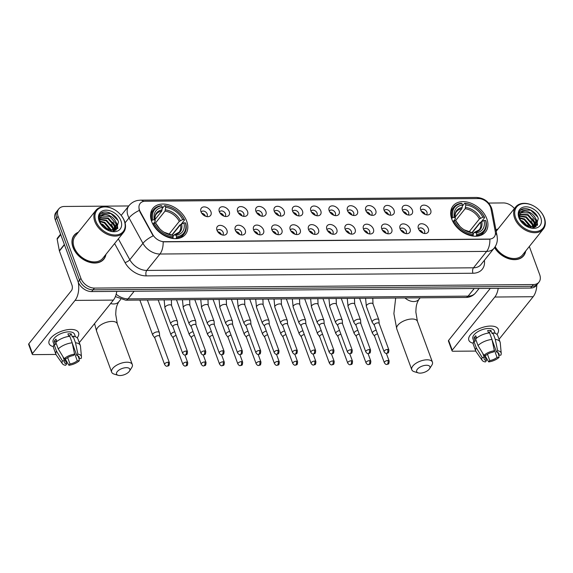<?xml version="1.0" encoding="UTF-8"?>
<svg xmlns="http://www.w3.org/2000/svg" width="573" height="573" viewBox="0 0 573 573"><rect width="100%" height="100%" fill="white"/><g stroke="black" fill="none" stroke-linecap="round" stroke-linejoin="round"><path stroke-width="0.86" d="M451.782 219.079A20.829 14.597 38.7 0 0 467.776 234.722A20.829 14.597 38.7 0 0 485.546 231.965A20.829 14.597 38.7 0 0 486.814 218.793A20.829 14.597 38.7 0 0 470.82 203.15A20.829 14.597 38.7 0 0 453.05 205.908A20.829 14.597 38.7 0 0 451.782 219.079M151.659 221.493A20.829 14.597 38.7 0 0 167.653 237.136A20.829 14.597 38.7 0 0 185.423 234.378A20.829 14.597 38.7 0 0 186.691 221.207A20.829 14.597 38.7 0 0 170.697 205.564A20.829 14.597 38.7 0 0 152.927 208.321A20.829 14.597 38.7 0 0 151.659 221.493M226.908 230.217A5.895 4.133 -141.3 0 1 224.136 235.138A5.895 4.133 -141.3 0 1 216.988 230.296A5.895 4.133 -141.3 0 1 216.709 229.179A5.895 4.133 -141.3 0 1 220.727 225.39A5.895 4.133 -141.3 0 1 226.908 230.217M222.546 235.03A3.538 2.478 38.7 0 0 222.954 234.658A3.538 2.478 38.7 0 0 223.169 232.423A3.538 2.478 38.7 0 0 220.455 229.766A3.538 2.478 38.7 0 0 217.432 230.231A3.538 2.478 38.7 0 0 217.16 230.711M245.215 230.067A5.895 4.133 -141.3 0 1 242.451 234.987A5.895 4.133 -141.3 0 1 235.302 230.153A5.895 4.133 -141.3 0 1 235.023 229.035A5.895 4.133 -141.3 0 1 239.034 225.239A5.895 4.133 -141.3 0 1 245.215 230.067M240.853 234.88A3.538 2.478 38.7 0 0 241.262 234.507A3.538 2.478 38.7 0 0 241.484 232.273A3.538 2.478 38.7 0 0 238.762 229.615A3.538 2.478 38.7 0 0 235.747 230.088A3.538 2.478 38.7 0 0 235.474 230.568M263.53 229.923A5.895 4.133 -141.3 0 1 260.758 234.844A5.895 4.133 -141.3 0 1 253.61 230.002A5.895 4.133 -141.3 0 1 253.33 228.885A5.895 4.133 -141.3 0 1 257.349 225.096A5.895 4.133 -141.3 0 1 263.53 229.923M259.168 234.737A3.538 2.478 38.7 0 0 259.576 234.364A3.538 2.478 38.7 0 0 259.791 232.122A3.538 2.478 38.7 0 0 257.076 229.472A3.538 2.478 38.7 0 0 254.061 229.938A3.538 2.478 38.7 0 0 253.782 230.418M281.837 229.773A5.895 4.133 -141.3 0 1 279.072 234.694A5.895 4.133 -141.3 0 1 271.924 229.852A5.895 4.133 -141.3 0 1 271.645 228.742A5.895 4.133 -141.3 0 1 275.663 224.945A5.895 4.133 -141.3 0 1 281.837 229.773M277.475 234.586A3.538 2.478 38.7 0 0 277.891 234.214A3.538 2.478 38.7 0 0 278.106 231.979A3.538 2.478 38.7 0 0 275.384 229.322A3.538 2.478 38.7 0 0 272.368 229.787A3.538 2.478 38.7 0 0 272.096 230.274M300.152 229.63A5.895 4.133 -141.3 0 1 297.387 234.543A5.895 4.133 -141.3 0 1 290.232 229.709A5.895 4.133 -141.3 0 1 289.952 228.591A5.895 4.133 -141.3 0 1 293.97 224.802A5.895 4.133 -141.3 0 1 300.152 229.63M295.79 234.436A3.538 2.478 38.7 0 0 296.198 234.063A3.538 2.478 38.7 0 0 296.413 231.829A3.538 2.478 38.7 0 0 293.698 229.171A3.538 2.478 38.7 0 0 290.683 229.644A3.538 2.478 38.7 0 0 290.404 230.124M318.459 229.479A5.895 4.133 -141.3 0 1 315.694 234.4A5.895 4.133 -141.3 0 1 308.546 229.558A5.895 4.133 -141.3 0 1 308.267 228.441A5.895 4.133 -141.3 0 1 312.285 224.652A5.895 4.133 -141.3 0 1 318.459 229.479M314.097 234.293A3.538 2.478 38.7 0 0 314.513 233.92A3.538 2.478 38.7 0 0 314.727 231.685A3.538 2.478 38.7 0 0 312.013 229.028A3.538 2.478 38.7 0 0 308.99 229.494A3.538 2.478 38.7 0 0 308.718 229.981M336.774 229.336A5.895 4.133 -141.3 0 1 334.009 234.25A5.895 4.133 -141.3 0 1 326.861 229.415A5.895 4.133 -141.3 0 1 326.581 228.298A5.895 4.133 -141.3 0 1 330.592 224.501A5.895 4.133 -141.3 0 1 336.774 229.336M332.412 234.142A3.538 2.478 38.7 0 0 332.82 233.77A3.538 2.478 38.7 0 0 333.035 231.535A3.538 2.478 38.7 0 0 330.32 228.878A3.538 2.478 38.7 0 0 327.305 229.35A3.538 2.478 38.7 0 0 327.033 229.83M355.088 229.186A5.895 4.133 -141.3 0 1 352.316 234.106A5.895 4.133 -141.3 0 1 345.168 229.264A5.895 4.133 -141.3 0 1 344.889 228.147A5.895 4.133 -141.3 0 1 348.907 224.358A5.895 4.133 -141.3 0 1 355.088 229.186M350.726 233.999A3.538 2.478 38.7 0 0 351.134 233.626A3.538 2.478 38.7 0 0 351.349 231.392A3.538 2.478 38.7 0 0 348.635 228.734A3.538 2.478 38.7 0 0 345.612 229.2A3.538 2.478 38.7 0 0 345.34 229.68M373.395 229.042A5.895 4.133 -141.3 0 1 370.631 233.956A5.895 4.133 -141.3 0 1 363.483 229.121A5.895 4.133 -141.3 0 1 363.203 228.004A5.895 4.133 -141.3 0 1 367.221 224.208A5.895 4.133 -141.3 0 1 373.395 229.042M369.033 233.848A3.538 2.478 38.7 0 0 369.449 233.476A3.538 2.478 38.7 0 0 369.664 231.241A3.538 2.478 38.7 0 0 366.942 228.584A3.538 2.478 38.7 0 0 363.927 229.057A3.538 2.478 38.7 0 0 363.654 229.537M391.71 228.892A5.895 4.133 -141.3 0 1 388.938 233.813A5.895 4.133 -141.3 0 1 381.79 228.971A5.895 4.133 -141.3 0 1 381.511 227.853A5.895 4.133 -141.3 0 1 385.529 224.064A5.895 4.133 -141.3 0 1 391.71 228.892M387.348 233.705A3.538 2.478 38.7 0 0 387.756 233.333A3.538 2.478 38.7 0 0 387.971 231.098A3.538 2.478 38.7 0 0 385.257 228.441A3.538 2.478 38.7 0 0 382.241 228.906A3.538 2.478 38.7 0 0 381.962 229.386M410.017 228.742A5.895 4.133 -141.3 0 1 407.253 233.662A5.895 4.133 -141.3 0 1 400.104 228.828A5.895 4.133 -141.3 0 1 399.825 227.71A5.895 4.133 -141.3 0 1 403.843 223.914A5.895 4.133 -141.3 0 1 410.017 228.742M405.655 233.555A3.538 2.478 38.7 0 0 406.071 233.182A3.538 2.478 38.7 0 0 406.286 230.948A3.538 2.478 38.7 0 0 403.564 228.29A3.538 2.478 38.7 0 0 400.548 228.756A3.538 2.478 38.7 0 0 400.276 229.243M428.332 228.598A5.895 4.133 -141.3 0 1 425.567 233.512A5.895 4.133 -141.3 0 1 418.419 228.677A5.895 4.133 -141.3 0 1 418.132 227.56A5.895 4.133 -141.3 0 1 422.151 223.771A5.895 4.133 -141.3 0 1 428.332 228.598M423.97 233.412A3.538 2.478 38.7 0 0 424.378 233.039A3.538 2.478 38.7 0 0 424.593 230.797A3.538 2.478 38.7 0 0 421.878 228.14A3.538 2.478 38.7 0 0 418.863 228.613A3.538 2.478 38.7 0 0 418.584 229.093M210.928 211.745A5.895 4.133 -141.3 0 1 208.157 216.666A5.895 4.133 -141.3 0 1 201.008 211.831A5.895 4.133 -141.3 0 1 200.729 210.714A5.895 4.133 -141.3 0 1 204.747 206.917A5.895 4.133 -141.3 0 1 210.928 211.745M206.566 216.558A3.538 2.478 38.7 0 0 206.975 216.186A3.538 2.478 38.7 0 0 207.19 213.951A3.538 2.478 38.7 0 0 204.475 211.294A3.538 2.478 38.7 0 0 201.46 211.759A3.538 2.478 38.7 0 0 201.18 212.246M229.236 211.602A5.895 4.133 -141.3 0 1 226.471 216.515A5.895 4.133 -141.3 0 1 219.323 211.681A5.895 4.133 -141.3 0 1 219.044 210.563A5.895 4.133 -141.3 0 1 223.062 206.774A5.895 4.133 -141.3 0 1 229.236 211.602M224.874 216.415A3.538 2.478 38.7 0 0 225.289 216.042A3.538 2.478 38.7 0 0 225.504 213.801A3.538 2.478 38.7 0 0 222.782 211.143A3.538 2.478 38.7 0 0 219.767 211.616A3.538 2.478 38.7 0 0 219.495 212.096M247.55 211.451A5.895 4.133 -141.3 0 1 244.786 216.372A5.895 4.133 -141.3 0 1 237.63 211.53A5.895 4.133 -141.3 0 1 237.351 210.413A5.895 4.133 -141.3 0 1 241.369 206.624A5.895 4.133 -141.3 0 1 247.55 211.451M243.188 216.265A3.538 2.478 38.7 0 0 243.597 215.892A3.538 2.478 38.7 0 0 243.811 213.657A3.538 2.478 38.7 0 0 241.097 211A3.538 2.478 38.7 0 0 238.082 211.466A3.538 2.478 38.7 0 0 237.802 211.953M265.858 211.308A5.895 4.133 -141.3 0 1 263.093 216.222A5.895 4.133 -141.3 0 1 255.945 211.387A5.895 4.133 -141.3 0 1 255.665 210.27A5.895 4.133 -141.3 0 1 259.684 206.473A5.895 4.133 -141.3 0 1 265.858 211.308M261.496 216.114A3.538 2.478 38.7 0 0 261.911 215.742A3.538 2.478 38.7 0 0 262.126 213.507A3.538 2.478 38.7 0 0 259.411 210.85A3.538 2.478 38.7 0 0 256.389 211.322A3.538 2.478 38.7 0 0 256.117 211.802M284.172 211.158A5.895 4.133 -141.3 0 1 281.407 216.078A5.895 4.133 -141.3 0 1 274.259 211.236A5.895 4.133 -141.3 0 1 273.98 210.119A5.895 4.133 -141.3 0 1 277.991 206.33A5.895 4.133 -141.3 0 1 284.172 211.158M279.81 215.971A3.538 2.478 38.7 0 0 280.218 215.598A3.538 2.478 38.7 0 0 280.433 213.364A3.538 2.478 38.7 0 0 277.719 210.706A3.538 2.478 38.7 0 0 274.703 211.172A3.538 2.478 38.7 0 0 274.431 211.652M302.487 211.014A5.895 4.133 -141.3 0 1 299.715 215.928A5.895 4.133 -141.3 0 1 292.567 211.093A5.895 4.133 -141.3 0 1 292.287 209.976A5.895 4.133 -141.3 0 1 296.305 206.18A5.895 4.133 -141.3 0 1 302.487 211.014M298.125 215.82A3.538 2.478 38.7 0 0 298.533 215.448A3.538 2.478 38.7 0 0 298.748 213.213A3.538 2.478 38.7 0 0 296.033 210.556A3.538 2.478 38.7 0 0 293.011 211.029A3.538 2.478 38.7 0 0 292.739 211.509M320.794 210.864A5.895 4.133 -141.3 0 1 318.029 215.785A5.895 4.133 -141.3 0 1 310.881 210.943A5.895 4.133 -141.3 0 1 310.602 209.825A5.895 4.133 -141.3 0 1 314.62 206.036A5.895 4.133 -141.3 0 1 320.794 210.864M316.432 215.677A3.538 2.478 38.7 0 0 316.848 215.305A3.538 2.478 38.7 0 0 317.062 213.07A3.538 2.478 38.7 0 0 314.341 210.413A3.538 2.478 38.7 0 0 311.325 210.878A3.538 2.478 38.7 0 0 311.053 211.358M339.109 210.714A5.895 4.133 -141.3 0 1 336.344 215.634A5.895 4.133 -141.3 0 1 329.189 210.8A5.895 4.133 -141.3 0 1 328.909 209.682A5.895 4.133 -141.3 0 1 332.927 205.886A5.895 4.133 -141.3 0 1 339.109 210.714M334.747 215.527A3.538 2.478 38.7 0 0 335.155 215.154A3.538 2.478 38.7 0 0 335.37 212.92A3.538 2.478 38.7 0 0 332.655 210.262A3.538 2.478 38.7 0 0 329.64 210.735A3.538 2.478 38.7 0 0 329.36 211.215M357.416 210.57A5.895 4.133 -141.3 0 1 354.651 215.491A5.895 4.133 -141.3 0 1 347.503 210.649A5.895 4.133 -141.3 0 1 347.224 209.532A5.895 4.133 -141.3 0 1 351.242 205.743A5.895 4.133 -141.3 0 1 357.416 210.57M353.054 215.384A3.538 2.478 38.7 0 0 353.469 215.011A3.538 2.478 38.7 0 0 353.684 212.769A3.538 2.478 38.7 0 0 350.963 210.119A3.538 2.478 38.7 0 0 347.947 210.585A3.538 2.478 38.7 0 0 347.675 211.065M375.73 210.42A5.895 4.133 -141.3 0 1 372.966 215.341A5.895 4.133 -141.3 0 1 365.818 210.499A5.895 4.133 -141.3 0 1 365.531 209.389A5.895 4.133 -141.3 0 1 369.549 205.592A5.895 4.133 -141.3 0 1 375.73 210.42M371.368 215.233A3.538 2.478 38.7 0 0 371.777 214.861A3.538 2.478 38.7 0 0 371.992 212.626A3.538 2.478 38.7 0 0 369.277 209.969A3.538 2.478 38.7 0 0 366.262 210.434A3.538 2.478 38.7 0 0 365.982 210.921M394.045 210.277A5.895 4.133 -141.3 0 1 391.273 215.19A5.895 4.133 -141.3 0 1 384.125 210.355A5.895 4.133 -141.3 0 1 383.846 209.238A5.895 4.133 -141.3 0 1 387.864 205.449A5.895 4.133 -141.3 0 1 394.045 210.277M389.683 215.083A3.538 2.478 38.7 0 0 390.091 214.71A3.538 2.478 38.7 0 0 390.306 212.476A3.538 2.478 38.7 0 0 387.592 209.818A3.538 2.478 38.7 0 0 384.569 210.291A3.538 2.478 38.7 0 0 384.297 210.771M412.352 210.126A5.895 4.133 -141.3 0 1 409.588 215.047A5.895 4.133 -141.3 0 1 402.439 210.205A5.895 4.133 -141.3 0 1 402.16 209.088A5.895 4.133 -141.3 0 1 406.171 205.299A5.895 4.133 -141.3 0 1 412.352 210.126M407.99 214.939A3.538 2.478 38.7 0 0 408.399 214.567A3.538 2.478 38.7 0 0 408.621 212.332A3.538 2.478 38.7 0 0 405.899 209.675A3.538 2.478 38.7 0 0 402.883 210.141A3.538 2.478 38.7 0 0 402.611 210.628M430.667 209.983A5.895 4.133 -141.3 0 1 427.895 214.896A5.895 4.133 -141.3 0 1 420.747 210.062A5.895 4.133 -141.3 0 1 420.467 208.944A5.895 4.133 -141.3 0 1 424.486 205.148A5.895 4.133 -141.3 0 1 430.667 209.983M426.305 214.789A3.538 2.478 38.7 0 0 426.713 214.417A3.538 2.478 38.7 0 0 426.928 212.182A3.538 2.478 38.7 0 0 424.213 209.525A3.538 2.478 38.7 0 0 421.198 209.997A3.538 2.478 38.7 0 0 420.919 210.477M217.719 231.714A3.538 2.478 -141.3 0 1 221.414 234.608A3.538 2.478 -141.3 0 1 221.45 234.701M236.033 231.564A3.538 2.478 -141.3 0 1 239.729 234.457A3.538 2.478 -141.3 0 1 239.758 234.55M254.348 231.413A3.538 2.478 -141.3 0 1 258.036 234.314A3.538 2.478 -141.3 0 1 258.072 234.4M272.655 231.27A3.538 2.478 -141.3 0 1 276.351 234.164A3.538 2.478 -141.3 0 1 276.379 234.257M290.969 231.12A3.538 2.478 -141.3 0 1 294.665 234.02A3.538 2.478 -141.3 0 1 294.694 234.106M309.277 230.976A3.538 2.478 -141.3 0 1 312.973 233.87A3.538 2.478 -141.3 0 1 313.008 233.963M327.591 230.826A3.538 2.478 -141.3 0 1 331.287 233.727A3.538 2.478 -141.3 0 1 331.316 233.813M345.899 230.683A3.538 2.478 -141.3 0 1 349.594 233.576A3.538 2.478 -141.3 0 1 349.63 233.669M364.213 230.532A3.538 2.478 -141.3 0 1 367.909 233.426A3.538 2.478 -141.3 0 1 367.938 233.519M382.528 230.382A3.538 2.478 -141.3 0 1 386.216 233.283A3.538 2.478 -141.3 0 1 386.252 233.376M400.835 230.239A3.538 2.478 -141.3 0 1 404.531 233.132A3.538 2.478 -141.3 0 1 404.559 233.225M419.15 230.088A3.538 2.478 -141.3 0 1 422.845 232.989A3.538 2.478 -141.3 0 1 422.874 233.075M201.746 213.242A3.538 2.478 -141.3 0 1 205.435 216.136A3.538 2.478 -141.3 0 1 205.471 216.229M220.053 213.092A3.538 2.478 -141.3 0 1 223.749 215.992A3.538 2.478 -141.3 0 1 223.778 216.078M238.368 212.948A3.538 2.478 -141.3 0 1 242.064 215.842A3.538 2.478 -141.3 0 1 242.093 215.935M256.675 212.798A3.538 2.478 -141.3 0 1 260.371 215.699A3.538 2.478 -141.3 0 1 260.407 215.785M274.99 212.655A3.538 2.478 -141.3 0 1 278.686 215.548A3.538 2.478 -141.3 0 1 278.714 215.641M293.297 212.504A3.538 2.478 -141.3 0 1 296.993 215.398A3.538 2.478 -141.3 0 1 297.029 215.491M311.612 212.361A3.538 2.478 -141.3 0 1 315.308 215.255A3.538 2.478 -141.3 0 1 315.336 215.348M329.926 212.211A3.538 2.478 -141.3 0 1 333.615 215.104A3.538 2.478 -141.3 0 1 333.651 215.197M348.234 212.06A3.538 2.478 -141.3 0 1 351.929 214.961A3.538 2.478 -141.3 0 1 351.965 215.047M366.548 211.917A3.538 2.478 -141.3 0 1 370.244 214.811A3.538 2.478 -141.3 0 1 370.273 214.904M384.855 211.766A3.538 2.478 -141.3 0 1 388.551 214.667A3.538 2.478 -141.3 0 1 388.587 214.753M403.17 211.623A3.538 2.478 -141.3 0 1 406.866 214.517A3.538 2.478 -141.3 0 1 406.894 214.61M421.484 211.473A3.538 2.478 -141.3 0 1 425.173 214.374A3.538 2.478 -141.3 0 1 425.209 214.46M140.22 211.659A10.608 7.435 -141.3 0 1 139.518 210.126A10.608 7.435 -141.3 0 1 140.163 203.422A10.608 7.435 -141.3 0 1 145.198 201.245L478.376 198.559A10.608 7.435 -141.3 0 1 490.975 208.837L495.301 231.721A10.608 7.435 -141.3 0 1 494.227 236.9A10.608 7.435 -141.3 0 1 489.192 239.077L164.172 241.691A10.608 7.435 -141.3 0 1 152.704 234.479L140.22 211.659L139.962 211.974L138.995 208.995M78.336 232.251A19.059 13.358 38.7 0 0 74.146 235.281A19.059 13.358 38.7 0 0 72.986 247.328A19.059 13.358 38.7 0 0 87.626 261.646A19.059 13.358 38.7 0 0 103.885 259.118A19.059 13.358 38.7 0 0 105.926 254.369M103.133 259.949A19.059 13.358 38.7 0 0 103.527 259.254M494.542 247.615A19.059 13.358 38.7 0 0 523.665 255.744A19.059 13.358 38.7 0 0 525.706 250.995M522.905 256.575A19.059 13.358 38.7 0 0 523.299 255.873M139.318 210.406L139.311 210.391A13.752 5.007 -28.7 0 0 129.018 217.912A15.715 11.016 -141.3 0 1 127.987 215.649A15.715 11.016 -141.3 0 1 128.946 205.707L121.168 215.405M128.753 205.951L64.412 206.466A11.789 8.266 38.7 0 0 58.818 208.887L56.018 212.39A11.789 8.266 38.7 0 0 55.295 219.839L78.121 281.866A11.789 8.266 38.7 0 0 91.637 291.585L530.584 288.054L531.988 286.299A11.789 8.266 38.7 0 0 537.581 283.879A11.789 8.266 38.7 0 1 531.988 286.299L93.041 289.831L531.988 286.299L533.391 284.552A11.789 8.266 38.7 0 0 538.985 282.131A11.789 8.266 38.7 0 0 539.702 274.682L529.323 246.476M78.121 281.866L79.518 280.118A11.789 8.266 38.7 0 0 93.041 289.831A11.789 8.266 38.7 0 1 79.518 280.118L56.698 218.091L79.518 280.118L80.922 278.371A11.789 8.266 38.7 0 0 94.445 288.083L533.391 284.552M57.415 210.635A11.789 8.266 38.7 0 0 56.698 218.091A11.789 8.266 38.7 0 1 57.415 210.635M495.444 233.318A13.752 7.592 -10.7 0 1 497.099 236.055L497.364 238.891C497.343 242.336 496.261 245.43 494.119 248.173A15.715 11.016 -141.3 0 1 486.656 251.397A13.752 7.435 89.5 0 0 489.872 239.228L163.147 241.856A13.752 7.435 -90.5 0 1 159.924 254.025A15.715 11.016 -141.3 0 1 142.935 243.339A13.752 5.007 -28.7 0 1 153.163 235.868L139.962 211.974M498.109 228.878A19.059 13.358 38.7 0 0 495.953 230.017M514.425 208.515A11.789 8.266 38.7 0 0 503.359 202.935L488.604 203.057M58.818 208.887A11.789 8.266 38.7 0 0 58.102 216.343L80.922 278.371M74.089 235.661A19.059 13.358 38.7 0 0 73.494 236.198M530.584 288.054A11.789 8.266 38.7 0 0 536.178 285.633L538.985 282.131M53.404 346.601A15.715 7.313 -20.2 0 1 55.402 334.181A15.715 7.313 -20.2 0 1 67.635 329.676A15.715 7.313 -20.2 0 1 70.83 329.425A15.715 7.313 -20.2 0 1 77.212 337.841A15.715 7.313 -20.2 0 0 78.565 332.748A15.715 7.313 -20.2 0 0 70.83 329.425A15.715 7.313 -20.2 0 0 55.044 334.41A15.715 7.313 -20.2 0 0 49.063 343.599A15.715 7.313 -20.2 0 0 53.404 346.601M78.229 282.16A15.715 8.502 89.5 0 1 75.042 300.41L32.446 353.548A1.963 0.917 159.8 0 0 32.253 354.214A1.963 0.917 159.8 0 0 33.22 354.63L55.989 354.443M116.77 291.378A15.715 8.502 89.5 0 1 113.382 300.102L79.282 342.647M32.253 354.214L28.65 344.416A1.963 0.917 -20.2 0 1 28.843 343.75L71.439 290.611A3.932 2.127 -90.5 0 0 71.99 285.161L59.427 251.024A1.963 1.375 -141.3 0 1 59.348 250.745L57.157 239.156A1.963 1.375 -141.3 0 1 57.357 238.196L60.573 234.185M64.756 358.691L66.697 363.97A7.857 3.653 -20.2 0 1 64.369 362.43A7.857 3.653 -20.2 0 1 64.47 360.861L62.88 356.549M58.238 348.921L64.183 358.691L66.217 358.677A7.857 3.653 -20.2 0 1 73.487 355.496L74.562 354.15L72.205 342.804L69.806 336.279A12.964 6.031 -20.2 0 0 55.832 342.389L58.238 348.921A12.964 6.031 -20.2 0 1 72.205 342.804M54.048 344.631L53.124 342.11A11.396 5.3 -20.2 0 1 57.458 335.441A11.396 5.3 -20.2 0 1 68.896 331.831A11.396 5.3 -20.2 0 1 74.511 334.238L75.435 336.759M68.81 336.401L67.893 333.894A11.396 5.3 -20.2 0 1 69.62 333.787A11.396 5.3 -20.2 0 1 71.195 333.873L72.399 337.139L73.108 336.251A12.964 6.031 -20.2 0 1 77.907 338.915L80.313 345.447A12.964 6.031 -20.2 0 1 80.471 346.178L81.459 356.764A10.214 4.749 -20.2 0 1 81.051 358.555L79.024 358.576L78.028 355.876M72.305 343.27L76.789 355.468L77.871 354.128L75.514 342.776L73.108 336.251M75.514 342.776A12.964 6.031 -20.2 0 1 80.313 345.447M64.183 358.691A10.214 4.749 -20.2 0 1 74.562 354.15M77.871 354.128A10.214 4.749 -20.2 0 1 81.459 356.764M74.211 352.452L77.269 360.761L79.303 360.746L79.024 358.576A7.857 3.653 -20.2 0 0 79.117 357.008A7.857 3.653 -20.2 0 0 76.789 355.468M79.303 360.746A10.214 4.749 -20.2 0 1 68.925 365.288L69.999 363.941L67.678 357.631M65.043 358.684L68.925 365.288M77.269 360.761A7.857 3.653 -20.2 0 1 69.999 363.941M56.849 341.494L55.968 339.116A11.396 5.3 -20.2 0 0 54.22 341.3L55.416 344.566L54.077 344.574L56.483 351.106L62.436 360.883L64.47 360.861M66.697 363.97L65.616 365.309A10.214 4.749 -20.2 0 1 62.428 363.769L56.319 355.059A12.964 6.031 -20.2 0 1 55.968 354.401L53.568 347.875A12.964 6.031 -20.2 0 1 54.077 344.574M55.968 354.401A12.964 6.031 -20.2 0 1 56.483 351.106M62.428 363.769A10.214 4.749 -20.2 0 1 62.436 360.883M69.734 336.287L69.584 335.885A7.857 3.653 159.8 0 0 68.581 335.771M54.22 341.3L56.77 341.279M69.584 335.885L71.195 333.873M124.262 220.841A16.896 11.84 38.7 0 0 119.771 213.829A16.896 11.84 38.7 0 0 114.887 209.919A16.896 11.84 38.7 0 0 99.236 208.357A16.896 11.84 38.7 0 0 95.834 221.071A16.896 11.84 38.7 0 0 115.216 234.994A16.896 11.84 38.7 0 0 124.262 220.841M114.887 209.919L114.765 209.84A17.684 12.391 38.7 0 0 95.899 210.334A17.684 12.391 38.7 0 0 94.824 221.515A17.684 12.391 38.7 0 0 108.412 234.794A17.684 12.391 38.7 0 0 123.496 232.452A17.684 12.391 38.7 0 0 124.57 221.271A17.684 12.391 38.7 0 0 119.872 213.937L119.771 213.829M95.899 210.334L75.221 236.14A17.684 12.391 38.7 0 0 74.139 247.321A17.684 12.391 38.7 0 0 87.726 260.6A17.684 12.391 38.7 0 0 102.811 258.258L123.496 232.452M78.093 232.552A18.859 13.222 38.7 0 0 74.297 235.403A18.859 13.222 38.7 0 0 73.151 247.328A18.859 13.222 38.7 0 0 87.64 261.496A18.859 13.222 38.7 0 0 103.734 258.996A18.859 13.222 38.7 0 0 105.69 254.67M99.938 221.114L104.766 222.36L111.205 229.759L111.52 231.026M100.046 221.665L104.329 222.904L110.954 230.976M99.895 219.208L106.521 220.168L112.96 227.567L113.361 230.969M99.852 219.645L106.077 220.72L112.523 228.118L112.953 231.012M100.304 217.683L108.268 217.984L114.707 225.382L114.607 230.69L115.624 229.709L116.462 223.198C114.292 218.062 110.689 215.183 105.633 214.553A9.827 6.883 38.7 0 0 100.977 216.573A9.827 6.883 38.7 0 0 100.375 222.782L102.338 226.134M100.168 218.034L107.831 218.528L114.271 225.927L114.356 230.761M100.848 216.73L101.614 216.042L109.586 216.343L116.025 223.742L115.395 229.974M115.624 229.709L114.887 230.597M100.733 223.642L103.011 224.544L108.877 230.525M101.17 224.473L102.574 225.089L107.975 230.203M99.143 221.042A12.964 9.089 38.7 0 0 102.323 226.142A12.964 9.089 38.7 0 0 106.671 229.623A12.964 9.089 38.7 0 0 118.475 230.554A12.964 9.089 38.7 0 0 120.96 220.87A12.964 9.089 38.7 0 0 106.084 210.184A12.964 9.089 38.7 0 0 99.143 221.042M106.392 229.465L116.154 229.981L118.504 221.944C116.391 214.001 104.401 208.966 100.418 213.865L100.268 214.051M100.418 213.865C98.979 215.598 98.563 217.783 99.179 220.419C98.656 215.906 100.805 213.958 105.633 214.553M100.168 214.187L101.142 213.292L110.904 213.579L117.902 220.419M116.498 223.298L117.565 228.734M114.743 225.483L115.81 229.286M115.825 229.444L115.846 230.167M112.988 227.667L113.977 230.855M114.736 219.867L117.264 224.415L117.78 228.448M112.981 222.052L115.517 226.6L116.011 228.842M116.04 229.121L116.061 230.038M111.234 224.236L113.762 228.785L114.228 230.797M107.724 228.613L109.085 230.59M120.022 375.544A7.077 3.288 159.8 0 0 129.426 371.154A7.077 3.288 159.8 0 0 126.339 367.673A7.077 3.288 159.8 0 0 117.895 370.953A7.077 3.288 159.8 0 0 118.131 375.308A7.077 3.288 159.8 0 0 120.022 375.544M118.131 375.308L114.12 374.097A11.002 5.114 -20.2 0 1 111.656 372.142A11.002 5.114 -20.2 0 1 115.839 365.71A11.002 5.114 -20.2 0 1 126.891 362.222A11.002 5.114 -20.2 0 1 132.306 364.543A11.002 5.114 -20.2 0 1 131.697 367.637L129.426 371.154M176.513 236.792L176.405 237.881A19.489 13.659 38.7 0 0 184.033 233.977A19.489 13.659 38.7 0 0 185.738 223.291L185.423 222.854A18.701 13.107 38.7 0 1 176.513 236.792L175.961 235.281A16.896 11.84 38.7 0 0 183.89 222.868L180.481 224.652L172.101 235.102M172.96 236.14L174.615 234.78L175.961 235.281M180.782 224.702L179.807 225.06L171.836 235.002M179.936 213.464A18.701 13.107 38.7 0 1 184.22 219.595L184.535 220.025A19.489 13.659 38.7 0 0 180.037 213.571L179.936 213.464A18.701 13.107 38.7 0 0 174.529 209.131A18.701 13.107 38.7 0 0 165.139 205.886L164.551 205.664A19.489 13.659 38.7 0 1 174.407 209.052L174.529 209.131M184.535 220.025L181.369 223.979M162.288 208.486L164.551 205.664M176.405 237.881L175.789 238.647M172.666 238.454L173.211 236.814A18.701 13.107 38.7 0 1 154.13 223.105L153.113 223.549A19.489 13.659 38.7 0 0 173.096 237.91M153.113 223.549L152.762 223.993M184.22 219.595L182.694 219.602A16.896 11.84 38.7 0 0 165.697 207.39L165.139 205.886M183.89 222.868L185.423 222.854M154.13 223.105L155.663 223.098A16.896 11.84 38.7 0 0 159.452 228.477A16.896 11.84 38.7 0 0 164.336 232.387A16.896 11.84 38.7 0 0 172.652 235.302L173.211 236.814M165.697 207.39L165.01 211.136L155.419 223.098M168.906 234.328L179.277 221.386L182.694 219.602M159.681 228.713L155.663 223.098M172.652 235.302L164.05 232.215M173.82 235.073L174.615 234.78A15.113 10.593 38.7 0 0 181.584 223.871M164.193 232.301A15.113 10.593 38.7 0 0 171.306 234.808L170.51 235.095M151.444 220.877L152.927 219.846A18.701 13.107 38.7 0 1 161.837 205.908L161.242 205.693A19.489 13.659 38.7 0 0 153.614 209.596A19.489 13.659 38.7 0 0 151.909 220.283M161.837 205.908L162.395 207.419A16.896 11.84 38.7 0 0 154.459 219.831L152.927 219.846M155.004 219.516L161.701 211.158L162.395 207.419M154.459 219.831L155.176 220.813L155.039 221.579L153.65 223.32M162.145 209.904A15.113 10.593 38.7 0 0 155.176 220.813L155.039 221.579M420.152 373.13A7.077 3.288 159.8 0 0 429.549 368.74A7.077 3.288 159.8 0 0 426.462 365.259A7.077 3.288 159.8 0 0 418.018 368.539A7.077 3.288 159.8 0 0 418.254 372.894A7.077 3.288 159.8 0 0 420.152 373.13M418.254 372.894L414.243 371.684A11.002 5.114 -20.2 0 1 411.779 369.728A11.002 5.114 -20.2 0 1 415.962 363.296A11.002 5.114 -20.2 0 1 427.014 359.808A11.002 5.114 -20.2 0 1 432.429 362.129A11.002 5.114 -20.2 0 1 431.82 365.223L429.549 368.74M476.636 234.378L476.528 235.467A19.489 13.659 38.7 0 0 484.156 231.564A19.489 13.659 38.7 0 0 485.861 220.877L485.546 220.44A18.701 13.107 38.7 0 1 476.636 234.378L476.084 232.867A16.896 11.84 38.7 0 0 484.013 220.455L480.604 222.238L472.224 232.688M473.083 233.727L474.738 232.366L476.084 232.867M480.905 222.288L479.93 222.646L471.959 232.588M480.059 211.05A18.701 13.107 38.7 0 1 484.343 217.181L484.658 217.611A19.489 13.659 38.7 0 0 480.16 211.158L480.059 211.05A18.701 13.107 38.7 0 0 474.652 206.717A18.701 13.107 38.7 0 0 465.269 203.472L464.674 203.25A19.489 13.659 38.7 0 1 474.53 206.638L474.652 206.717M484.658 217.611L481.492 221.565M462.411 206.072L464.674 203.25M476.528 235.467L475.912 236.234M472.789 236.04L473.334 234.4A18.701 13.107 38.7 0 1 454.253 220.691L453.236 221.135A19.489 13.659 38.7 0 0 473.226 235.496M453.236 221.135L452.885 221.579M484.343 217.181L482.817 217.188A16.896 11.84 38.7 0 0 465.82 204.984L465.269 203.472M484.013 220.455L485.546 220.44M454.253 220.691L455.786 220.684A16.896 11.84 38.7 0 0 459.575 226.063A16.896 11.84 38.7 0 0 464.459 229.974A16.896 11.84 38.7 0 0 472.775 232.889L473.334 234.4M465.82 204.984L465.133 208.722L455.542 220.684M469.029 231.915L479.4 218.972L482.817 217.188M459.811 226.299L455.786 220.684M472.775 232.889L464.18 229.802M473.943 232.659L474.738 232.366A15.113 10.593 38.7 0 0 481.714 221.457M464.316 229.888A15.113 10.593 38.7 0 0 471.436 232.394L470.634 232.681M451.567 218.463L453.05 217.432A18.701 13.107 38.7 0 1 461.96 203.494L461.365 203.279A19.489 13.659 38.7 0 0 453.744 207.182A19.489 13.659 38.7 0 0 452.04 217.869M461.96 203.494L462.518 205.005A16.896 11.84 38.7 0 0 454.582 217.418L453.05 217.432M455.127 217.103L461.831 208.744L462.518 205.005M454.582 217.418L455.299 218.399L455.163 219.165L453.773 220.906M462.268 207.49A15.113 10.593 38.7 0 0 455.299 218.399L455.163 219.165M204.955 216A5.895 4.133 38.7 0 0 202.076 213.693M159.659 336.272L159.394 332.806A3.538 1.647 159.8 0 0 159.351 332.591A3.538 1.647 159.8 0 0 157.611 331.846A3.538 1.647 159.8 0 0 153.055 333.837A3.538 1.647 159.8 0 0 152.712 335.033A3.538 1.647 159.8 0 0 152.819 335.226L154.86 338.034M159.666 336.351A2.557 1.189 159.8 0 0 159.631 336.193A2.557 1.189 159.8 0 0 158.37 335.656A2.557 1.189 159.8 0 0 155.082 337.096A2.557 1.189 159.8 0 0 154.839 337.963A2.557 1.189 159.8 0 0 154.911 338.099M223.262 215.856A5.895 4.133 38.7 0 0 220.39 213.55M174.758 331.839A3.538 1.647 159.8 0 0 171.37 333.694A3.538 1.647 159.8 0 0 171.026 334.89A3.538 1.647 159.8 0 0 171.126 335.083L173.175 337.884M176.126 335.556A2.557 1.189 159.8 0 0 173.397 336.945A2.557 1.189 159.8 0 0 173.146 337.812A2.557 1.189 159.8 0 0 173.225 337.955M241.577 215.706A5.895 4.133 38.7 0 0 238.697 213.4M193.072 331.688A3.538 1.647 159.8 0 0 189.677 333.543A3.538 1.647 159.8 0 0 189.334 334.739A3.538 1.647 159.8 0 0 189.441 334.933L191.489 337.741M194.44 335.413A2.557 1.189 159.8 0 0 191.704 336.802A2.557 1.189 159.8 0 0 191.461 337.669A2.557 1.189 159.8 0 0 191.532 337.805M259.891 215.563A5.895 4.133 38.7 0 0 257.012 213.256M211.38 331.545A3.538 1.647 159.8 0 0 207.992 333.393A3.538 1.647 159.8 0 0 207.648 334.596A3.538 1.647 159.8 0 0 207.748 334.782L209.797 337.59M212.748 335.262A2.557 1.189 159.8 0 0 210.019 336.652A2.557 1.189 159.8 0 0 209.768 337.518A2.557 1.189 159.8 0 0 209.847 337.655M278.199 215.412A5.895 4.133 38.7 0 0 275.319 213.106M229.694 331.395A3.538 1.647 159.8 0 0 226.306 333.25A3.538 1.647 159.8 0 0 225.955 334.446A3.538 1.647 159.8 0 0 226.063 334.639L228.111 337.447M231.062 335.112A2.557 1.189 159.8 0 0 228.333 336.509A2.557 1.189 159.8 0 0 228.083 337.375A2.557 1.189 159.8 0 0 228.154 337.511M296.513 215.269A5.895 4.133 38.7 0 0 293.634 212.963M248.002 331.244A3.538 1.647 159.8 0 0 244.614 333.099A3.538 1.647 159.8 0 0 244.27 334.303A3.538 1.647 159.8 0 0 244.37 334.489L246.419 337.296M249.37 334.969A2.557 1.189 159.8 0 0 246.641 336.358A2.557 1.189 159.8 0 0 246.39 337.225A2.557 1.189 159.8 0 0 246.469 337.361M314.821 215.119A5.895 4.133 38.7 0 0 311.941 212.812M266.316 331.101A3.538 1.647 159.8 0 0 262.928 332.956A3.538 1.647 159.8 0 0 262.584 334.152A3.538 1.647 159.8 0 0 262.685 334.346L264.733 337.153M267.684 334.818A2.557 1.189 159.8 0 0 264.955 336.215A2.557 1.189 159.8 0 0 264.705 337.074A2.557 1.189 159.8 0 0 264.776 337.218M333.135 214.975A5.895 4.133 38.7 0 0 330.256 212.662M284.623 330.95A3.538 1.647 159.8 0 0 281.236 332.806A3.538 1.647 159.8 0 0 280.892 334.002A3.538 1.647 159.8 0 0 280.999 334.195L283.041 337.003M285.999 334.675A2.557 1.189 159.8 0 0 283.263 336.065A2.557 1.189 159.8 0 0 283.019 336.931A2.557 1.189 159.8 0 0 283.091 337.067M351.442 214.825A5.895 4.133 38.7 0 0 348.57 212.519M302.938 330.807A3.538 1.647 159.8 0 0 299.55 332.662A3.538 1.647 159.8 0 0 299.206 333.858A3.538 1.647 159.8 0 0 299.307 334.052L301.355 336.86M304.306 334.525A2.557 1.189 159.8 0 0 301.577 335.921A2.557 1.189 159.8 0 0 301.326 336.781A2.557 1.189 159.8 0 0 301.405 336.924M369.757 214.674A5.895 4.133 38.7 0 0 366.878 212.368M321.252 330.657A3.538 1.647 159.8 0 0 317.857 332.512A3.538 1.647 159.8 0 0 317.514 333.708A3.538 1.647 159.8 0 0 317.621 333.901L319.67 336.709M322.62 334.381A2.557 1.189 159.8 0 0 319.892 335.771A2.557 1.189 159.8 0 0 319.641 336.638A2.557 1.189 159.8 0 0 319.713 336.774M388.071 214.531A5.895 4.133 38.7 0 0 385.192 212.225M339.56 330.514A3.538 1.647 159.8 0 0 336.172 332.369A3.538 1.647 159.8 0 0 335.828 333.565A3.538 1.647 159.8 0 0 335.928 333.758L337.977 336.559M340.928 334.231A2.557 1.189 159.8 0 0 338.199 335.62A2.557 1.189 159.8 0 0 337.948 336.487A2.557 1.189 159.8 0 0 338.027 336.63M406.379 214.381A5.895 4.133 38.7 0 0 403.499 212.074M357.874 330.363A3.538 1.647 159.8 0 0 354.486 332.218A3.538 1.647 159.8 0 0 354.143 333.414A3.538 1.647 159.8 0 0 354.243 333.608L356.291 336.415M359.242 334.088A2.557 1.189 159.8 0 0 356.513 335.477A2.557 1.189 159.8 0 0 356.263 336.344A2.557 1.189 159.8 0 0 356.334 336.48M424.693 214.238A5.895 4.133 38.7 0 0 421.814 211.931M376.182 330.22A3.538 1.647 159.8 0 0 372.794 332.068A3.538 1.647 159.8 0 0 372.45 333.271A3.538 1.647 159.8 0 0 372.557 333.457L374.599 336.265M377.557 333.937A2.557 1.189 159.8 0 0 374.821 335.327A2.557 1.189 159.8 0 0 374.577 336.193A2.557 1.189 159.8 0 0 374.649 336.33M220.934 234.472A5.895 4.133 38.7 0 0 218.055 232.165M177.716 325.084L177.458 321.625A3.538 1.647 159.8 0 0 177.408 321.41A3.538 1.647 159.8 0 0 175.667 320.665A3.538 1.647 159.8 0 0 171.119 322.656A3.538 1.647 159.8 0 0 170.775 323.852A3.538 1.647 159.8 0 0 170.876 324.046L172.924 326.854M177.723 325.17A2.557 1.189 159.8 0 0 177.687 325.013A2.557 1.189 159.8 0 0 176.434 324.476A2.557 1.189 159.8 0 0 173.146 325.915A2.557 1.189 159.8 0 0 172.896 326.775A2.557 1.189 159.8 0 0 172.974 326.918M239.242 234.328A5.895 4.133 38.7 0 0 236.363 232.015M196.03 324.941L195.765 321.474A3.538 1.647 159.8 0 0 195.722 321.26A3.538 1.647 159.8 0 0 193.982 320.515A3.538 1.647 159.8 0 0 189.427 322.506A3.538 1.647 159.8 0 0 189.083 323.702A3.538 1.647 159.8 0 0 189.19 323.895L191.232 326.703M196.038 325.02A2.557 1.189 159.8 0 0 196.002 324.87A2.557 1.189 159.8 0 0 194.741 324.325A2.557 1.189 159.8 0 0 191.454 325.765A2.557 1.189 159.8 0 0 191.21 326.631A2.557 1.189 159.8 0 0 191.282 326.768M257.556 234.178A5.895 4.133 38.7 0 0 254.677 231.872M214.338 324.791L214.08 321.331A3.538 1.647 159.8 0 0 214.037 321.116A3.538 1.647 159.8 0 0 212.297 320.371A3.538 1.647 159.8 0 0 207.741 322.363A3.538 1.647 159.8 0 0 207.397 323.559A3.538 1.647 159.8 0 0 207.498 323.752L209.546 326.56M214.345 324.877A2.557 1.189 159.8 0 0 214.316 324.719A2.557 1.189 159.8 0 0 213.056 324.182A2.557 1.189 159.8 0 0 209.768 325.622A2.557 1.189 159.8 0 0 209.517 326.481A2.557 1.189 159.8 0 0 209.596 326.624M275.864 234.028A5.895 4.133 38.7 0 0 272.992 231.721M232.652 324.647L232.394 321.181A3.538 1.647 159.8 0 0 232.344 320.966A3.538 1.647 159.8 0 0 230.604 320.221A3.538 1.647 159.8 0 0 226.056 322.212A3.538 1.647 159.8 0 0 225.705 323.408A3.538 1.647 159.8 0 0 225.812 323.602L227.861 326.409M232.659 324.726A2.557 1.189 159.8 0 0 232.624 324.576A2.557 1.189 159.8 0 0 231.37 324.031A2.557 1.189 159.8 0 0 228.083 325.471A2.557 1.189 159.8 0 0 227.832 326.338A2.557 1.189 159.8 0 0 227.904 326.474M294.178 233.884A5.895 4.133 38.7 0 0 291.299 231.578M250.967 324.497L250.702 321.038A3.538 1.647 159.8 0 0 250.659 320.823A3.538 1.647 159.8 0 0 248.918 320.078A3.538 1.647 159.8 0 0 244.363 322.069A3.538 1.647 159.8 0 0 244.019 323.265A3.538 1.647 159.8 0 0 244.119 323.459L246.168 326.259M250.967 324.576A2.557 1.189 159.8 0 0 250.938 324.425A2.557 1.189 159.8 0 0 249.678 323.888A2.557 1.189 159.8 0 0 246.39 325.321A2.557 1.189 159.8 0 0 246.139 326.187A2.557 1.189 159.8 0 0 246.218 326.331M312.493 233.734A5.895 4.133 38.7 0 0 309.613 231.428M269.274 324.354L269.016 320.887A3.538 1.647 159.8 0 0 268.966 320.672A3.538 1.647 159.8 0 0 267.226 319.927A3.538 1.647 159.8 0 0 262.678 321.919A3.538 1.647 159.8 0 0 262.334 323.115A3.538 1.647 159.8 0 0 262.434 323.308L264.482 326.116M269.281 324.433A2.557 1.189 159.8 0 0 269.246 324.275A2.557 1.189 159.8 0 0 267.992 323.738A2.557 1.189 159.8 0 0 264.705 325.178A2.557 1.189 159.8 0 0 264.454 326.044A2.557 1.189 159.8 0 0 264.525 326.18M330.8 233.591A5.895 4.133 38.7 0 0 327.921 231.284M287.589 324.203L287.324 320.737A3.538 1.647 159.8 0 0 287.281 320.529A3.538 1.647 159.8 0 0 285.54 319.777A3.538 1.647 159.8 0 0 280.985 321.775A3.538 1.647 159.8 0 0 280.641 322.971A3.538 1.647 159.8 0 0 280.749 323.158L282.79 325.965M287.596 324.282A2.557 1.189 159.8 0 0 287.56 324.132A2.557 1.189 159.8 0 0 286.299 323.595A2.557 1.189 159.8 0 0 283.012 325.027A2.557 1.189 159.8 0 0 282.768 325.894A2.557 1.189 159.8 0 0 282.84 326.03M349.115 233.44A5.895 4.133 38.7 0 0 346.235 231.134M305.896 324.06L305.638 320.594A3.538 1.647 159.8 0 0 305.595 320.379A3.538 1.647 159.8 0 0 303.848 319.634A3.538 1.647 159.8 0 0 299.299 321.625A3.538 1.647 159.8 0 0 298.956 322.821A3.538 1.647 159.8 0 0 299.056 323.014L301.104 325.822M305.903 324.139A2.557 1.189 159.8 0 0 305.875 323.981A2.557 1.189 159.8 0 0 304.614 323.444A2.557 1.189 159.8 0 0 301.326 324.884A2.557 1.189 159.8 0 0 301.076 325.751A2.557 1.189 159.8 0 0 301.154 325.887M367.422 233.297A5.895 4.133 38.7 0 0 364.543 230.983M324.211 323.91L323.953 320.443A3.538 1.647 159.8 0 0 323.903 320.235A3.538 1.647 159.8 0 0 322.162 319.483A3.538 1.647 159.8 0 0 317.607 321.474A3.538 1.647 159.8 0 0 317.263 322.678A3.538 1.647 159.8 0 0 317.37 322.864L319.419 325.672M324.218 323.989A2.557 1.189 159.8 0 0 324.182 323.838A2.557 1.189 159.8 0 0 322.928 323.294A2.557 1.189 159.8 0 0 319.641 324.733A2.557 1.189 159.8 0 0 319.39 325.6A2.557 1.189 159.8 0 0 319.462 325.736M385.736 233.147A5.895 4.133 38.7 0 0 382.857 230.84M342.518 323.759L342.26 320.3A3.538 1.647 159.8 0 0 342.217 320.085A3.538 1.647 159.8 0 0 340.477 319.34A3.538 1.647 159.8 0 0 335.921 321.331A3.538 1.647 159.8 0 0 335.577 322.527A3.538 1.647 159.8 0 0 335.678 322.721L337.726 325.528M342.525 323.845A2.557 1.189 159.8 0 0 342.496 323.688A2.557 1.189 159.8 0 0 341.236 323.151A2.557 1.189 159.8 0 0 337.948 324.59A2.557 1.189 159.8 0 0 337.698 325.45A2.557 1.189 159.8 0 0 337.776 325.593M404.044 232.996A5.895 4.133 38.7 0 0 401.172 230.69M360.832 323.616L360.575 320.149A3.538 1.647 159.8 0 0 360.524 319.935A3.538 1.647 159.8 0 0 358.784 319.19A3.538 1.647 159.8 0 0 354.236 321.181A3.538 1.647 159.8 0 0 353.892 322.377A3.538 1.647 159.8 0 0 353.992 322.57L356.041 325.378M360.84 323.695A2.557 1.189 159.8 0 0 360.804 323.544A2.557 1.189 159.8 0 0 359.55 323A2.557 1.189 159.8 0 0 356.263 324.44A2.557 1.189 159.8 0 0 356.012 325.306A2.557 1.189 159.8 0 0 356.084 325.443M422.358 232.853A5.895 4.133 38.7 0 0 419.479 230.547M379.147 323.466L378.882 320.006A3.538 1.647 159.8 0 0 378.839 319.791A3.538 1.647 159.8 0 0 377.098 319.046A3.538 1.647 159.8 0 0 372.543 321.038A3.538 1.647 159.8 0 0 372.199 322.234A3.538 1.647 159.8 0 0 372.307 322.427L374.348 325.235M379.154 323.552A2.557 1.189 159.8 0 0 379.118 323.394A2.557 1.189 159.8 0 0 377.858 322.857A2.557 1.189 159.8 0 0 374.57 324.297A2.557 1.189 159.8 0 0 374.327 325.156A2.557 1.189 159.8 0 0 374.398 325.299M473.176 343.227A15.715 7.313 -20.2 0 1 475.182 330.8A15.715 7.313 -20.2 0 1 487.408 326.302A15.715 7.313 -20.2 0 1 490.603 326.051A15.715 7.313 -20.2 0 1 496.992 334.467A15.715 7.313 -20.2 0 0 498.345 329.368A15.715 7.313 -20.2 0 0 490.603 326.051A15.715 7.313 -20.2 0 0 474.824 331.036A15.715 7.313 -20.2 0 0 468.843 340.226A15.715 7.313 -20.2 0 0 473.176 343.227M498.209 288.312A15.715 8.502 89.5 0 1 494.821 297.029L452.219 350.167A1.963 0.917 159.8 0 0 452.033 350.834A1.963 0.917 159.8 0 0 452.999 351.249L475.762 351.07M536.837 284.81A15.715 8.502 89.5 0 1 533.162 296.721L499.054 339.266M452.033 350.834L448.43 341.042A1.963 0.917 -20.2 0 1 448.616 340.376L490.302 288.377M484.529 355.31L486.47 360.589A7.857 3.653 -20.2 0 1 484.142 359.056A7.857 3.653 -20.2 0 1 484.242 357.488L482.652 353.169M478.011 345.54L483.963 355.317L485.997 355.303A7.857 3.653 -20.2 0 1 493.26 352.123L494.341 350.776L491.985 339.431L489.578 332.899A12.964 6.031 -20.2 0 0 475.611 339.015L478.011 345.54A12.964 6.031 -20.2 0 1 491.985 339.431M473.828 341.25L472.897 338.729A11.396 5.3 -20.2 0 1 477.23 332.068A11.396 5.3 -20.2 0 1 488.676 328.458A11.396 5.3 -20.2 0 1 494.284 330.865L495.215 333.386M488.59 333.02L487.666 330.521A11.396 5.3 -20.2 0 1 489.399 330.413A11.396 5.3 -20.2 0 1 490.975 330.492L492.178 333.758L492.887 332.87A12.964 6.031 -20.2 0 1 497.686 335.542L500.086 342.074A12.964 6.031 -20.2 0 1 500.25 342.797L501.239 353.391A10.214 4.749 -20.2 0 1 500.831 355.181L498.797 355.196L497.801 352.495M492.078 339.896L496.569 352.094L497.643 350.748L495.287 339.402L492.887 332.87M495.287 339.402A12.964 6.031 -20.2 0 1 500.086 342.074M483.963 355.317A10.214 4.749 -20.2 0 1 494.341 350.776M497.643 350.748A10.214 4.749 -20.2 0 1 501.239 353.391M493.99 349.079L497.042 357.387L499.076 357.366L498.804 355.196A7.857 3.653 -20.2 0 0 498.897 353.627A7.857 3.653 -20.2 0 0 496.569 352.094M499.076 357.366A10.214 4.749 -20.2 0 1 488.697 361.907L489.779 360.567L487.458 354.257M484.815 355.31L488.697 361.907M497.042 357.387A7.857 3.653 -20.2 0 1 489.779 360.567M476.621 338.113L475.748 335.735A11.396 5.3 -20.2 0 0 473.993 337.927L475.196 341.186L473.857 341.2L476.256 347.732L482.208 357.502L484.242 357.488M486.47 360.589L485.395 361.935A10.214 4.749 -20.2 0 1 482.208 360.388L476.091 351.686A12.964 6.031 -20.2 0 1 475.748 351.027L473.348 344.495A12.964 6.031 -20.2 0 1 473.857 341.2M475.748 351.027A12.964 6.031 -20.2 0 1 476.256 347.732M482.208 360.388A10.214 4.749 -20.2 0 1 482.208 357.502M489.507 332.906L489.363 332.505A7.857 3.653 159.8 0 0 488.354 332.39M473.993 337.927L476.543 337.905M489.363 332.505L490.975 330.492M544.042 217.468A16.896 11.84 38.7 0 0 539.551 210.456A16.896 11.84 38.7 0 0 534.666 206.545A16.896 11.84 38.7 0 0 519.009 204.976A16.896 11.84 38.7 0 0 515.614 217.697A16.896 11.84 38.7 0 0 534.989 231.621A16.896 11.84 38.7 0 0 544.042 217.468M534.666 206.545L534.537 206.466A17.684 12.391 38.7 0 0 515.679 206.96A17.684 12.391 38.7 0 0 514.604 218.134A17.684 12.391 38.7 0 0 528.184 231.42A17.684 12.391 38.7 0 0 543.276 229.078A17.684 12.391 38.7 0 0 544.35 217.898A17.684 12.391 38.7 0 0 539.651 210.563L539.551 210.456M497.873 229.171A18.859 13.222 38.7 0 0 495.996 230.224M519.711 217.733L524.539 218.979L530.985 226.378L531.3 227.653M519.818 218.292L524.102 219.531L530.734 227.596M519.668 215.835L526.293 216.795L532.732 224.193L533.134 227.588M519.632 216.272L525.856 217.339L532.296 224.738L532.732 227.639M520.083 214.309L528.048 214.61L534.487 222.009L534.387 227.309L535.397 226.335L536.242 219.817C534.072 214.682 530.462 211.802 525.412 211.179A9.827 6.883 38.7 0 0 520.75 213.199A9.827 6.883 38.7 0 0 520.155 219.409L522.118 222.754A12.964 9.089 38.7 0 0 526.451 226.249A12.964 9.089 38.7 0 0 538.248 227.18A12.964 9.089 38.7 0 0 540.733 217.489A12.964 9.089 38.7 0 0 525.864 206.81A12.964 9.089 38.7 0 0 518.916 217.668A12.964 9.089 38.7 0 0 522.103 222.761M519.94 214.66L527.611 215.154L534.05 222.553L534.129 227.388M520.628 213.357L521.394 212.669L529.359 212.97L535.805 220.369L535.175 226.6M535.397 226.335L534.666 227.223M520.506 220.268L522.791 221.171L528.657 227.152M520.943 221.092L522.354 221.715L527.754 226.829M526.172 226.084L535.934 226.607L538.276 218.571C536.17 210.62 524.173 205.592 520.198 210.492L520.048 210.678M520.198 210.492C518.758 212.218 518.343 214.402 518.952 217.038C518.429 212.533 520.585 210.578 525.412 211.179M494.635 247.486A18.859 13.222 38.7 0 0 523.507 255.622A18.859 13.222 38.7 0 0 525.462 251.289M495.179 246.662A17.684 12.391 38.7 0 0 508.974 257.728A17.684 12.391 38.7 0 0 522.59 254.885L543.276 229.078M519.94 210.807L520.921 209.919L530.677 210.198L537.682 217.038M536.271 219.917L537.338 225.361M534.523 222.109L535.583 225.912M535.597 226.07L535.626 226.786M532.768 224.294L533.757 227.481M534.516 216.487L537.044 221.035L537.56 225.067M532.761 218.678L535.289 223.226L535.784 225.461M535.812 225.741L535.841 226.664M531.006 220.863L533.535 225.411L534.007 227.424M527.504 225.239L528.865 227.209M118.36 238.862L129.792 259.741L142.935 243.339L129.018 217.912L125.064 222.847M479.336 198.602A13.752 7.435 -90.5 0 0 476.321 197.456L140.5 200.156A13.752 7.435 89.5 0 1 143.63 201.402M484.386 260.314A19.647 13.773 -141.3 0 1 472.954 273.249A3.932 2.127 -90.5 0 1 473.513 267.799L486.656 251.397L159.924 254.025L146.781 270.427L473.513 267.799A15.715 11.016 38.7 0 0 480.969 264.576L494.119 248.173M490.76 207.942A13.752 7.592 -10.7 0 1 492.271 210.556L497.099 236.055M472.954 273.249L146.23 275.878A19.647 13.773 -141.3 0 1 124.993 262.52L114.607 243.546M58.102 216.343L55.295 219.839M94.445 288.083L91.637 291.585M124.993 262.52A3.932 1.433 151.3 0 0 129.792 259.741A15.715 11.016 38.7 0 0 146.781 270.427A3.932 2.127 -90.5 0 0 146.23 275.878M116.176 294.243A15.715 11.016 38.7 0 0 128.066 298.87L134.175 291.242M465.763 297.459A7.857 4.247 -90.5 0 0 468.098 296.134A15.715 11.016 38.7 0 0 475.561 292.903C473.04 295.876 469.774 297.394 465.763 297.459L125.723 300.195A7.857 4.247 -90.5 0 0 128.066 298.87L468.098 296.134L474.215 288.506M113.382 300.102L75.042 300.41M64.463 244.75L59.427 251.024M28.843 343.75L32.446 353.548M59.348 250.745L64.362 244.485M60.752 234.672L57.157 239.156M120.71 299.4L118.862 301.706C115.918 306.605 115.939 309.757 115.739 314.527L117.293 323.738A11.002 5.114 159.8 0 0 111.871 321.41A11.002 5.114 159.8 0 0 100.827 324.905A11.002 5.114 159.8 0 0 96.636 331.337L111.656 372.142M118.862 301.706A11.002 7.714 -141.3 0 1 113.64 303.969A11.002 7.714 -141.3 0 1 110.618 303.547M174.321 234.744L179.105 232.208A14.54 10.192 38.7 0 0 180.481 224.652M180.388 220.605A15.113 10.593 38.7 0 0 165.454 209.876M156.372 224.079A15.113 10.593 38.7 0 0 159.573 228.598M179.277 221.386A14.54 10.192 38.7 0 0 165.01 211.136M161.701 211.158A14.54 10.192 38.7 0 0 156.415 214.023C155.104 215.333 154.717 217.647 155.247 220.97M420.159 297.831L418.985 299.292C416.041 304.191 416.062 307.343 415.862 312.113L417.416 321.324A11.002 5.114 159.8 0 0 411.994 318.996A11.002 5.114 159.8 0 0 400.95 322.492A11.002 5.114 159.8 0 0 396.767 328.923L411.779 369.728M418.985 299.292A11.002 7.714 -141.3 0 1 413.763 301.556A11.002 7.714 -141.3 0 1 405.004 297.953M474.444 232.33L479.229 229.794A14.54 10.192 38.7 0 0 480.604 222.238M480.511 218.191A15.113 10.593 38.7 0 0 465.577 207.462M456.502 221.665A15.113 10.593 38.7 0 0 459.696 226.185M479.4 218.972A14.54 10.192 38.7 0 0 465.133 208.722M461.831 208.744A14.54 10.192 38.7 0 0 456.538 211.609C455.227 212.92 454.84 215.233 455.37 218.557M168.147 362.229A2.557 1.189 159.8 0 0 165.583 363.038A2.557 1.189 159.8 0 0 164.616 364.535C165.533 365.861 166.342 366.419 167.03 366.204A2.557 1.382 89.5 0 0 167.789 365.775A2.557 1.382 -90.5 0 0 168.147 362.229A2.557 1.189 159.8 0 1 169.407 362.773L159.631 336.193M140.041 300.08A3.538 1.647 159.8 0 0 140.056 300.624L139.862 300.08M186.461 362.086A2.557 1.189 159.8 0 0 183.897 362.895A2.557 1.189 159.8 0 0 182.923 364.385C183.847 365.717 184.649 366.269 185.344 366.061A2.557 1.382 89.5 0 0 186.103 365.624A2.557 1.382 -90.5 0 0 186.461 362.086A2.557 1.189 159.8 0 1 187.722 362.623L184.921 355.016M158.356 299.937A3.538 1.647 159.8 0 0 158.363 300.481L158.177 299.937M204.776 361.935A2.557 1.189 159.8 0 0 202.205 362.745A2.557 1.189 159.8 0 0 201.238 364.242C202.162 365.567 202.964 366.126 203.651 365.911A2.557 1.382 89.5 0 0 204.411 365.481A2.557 1.382 -90.5 0 0 204.776 361.935A2.557 1.189 159.8 0 1 206.029 362.48L203.236 354.873M176.663 299.786A3.538 1.647 159.8 0 0 176.677 300.331L176.491 299.786M223.083 361.792A2.557 1.189 159.8 0 0 220.519 362.602A2.557 1.189 159.8 0 0 219.545 364.091C220.469 365.416 221.278 365.975 221.966 365.767A2.557 1.382 89.5 0 0 222.725 365.33A2.557 1.382 -90.5 0 0 223.083 361.792A2.557 1.189 159.8 0 1 224.344 362.329L221.543 354.723M194.978 299.636A3.538 1.647 159.8 0 0 194.985 300.188L194.799 299.643M241.398 361.642A2.557 1.189 159.8 0 0 238.834 362.451A2.557 1.189 159.8 0 0 237.859 363.948C238.783 365.273 239.586 365.832 240.28 365.617A2.557 1.382 89.5 0 0 241.04 365.187A2.557 1.382 -90.5 0 0 241.398 361.642A2.557 1.189 159.8 0 1 242.651 362.179L239.858 354.58M213.285 299.493A3.538 1.647 159.8 0 0 213.299 300.037L213.113 299.493M259.705 361.499A2.557 1.189 159.8 0 0 257.141 362.308A2.557 1.189 159.8 0 0 256.174 363.798C257.091 365.123 257.9 365.681 258.588 365.474A2.557 1.382 89.5 0 0 259.347 365.037A2.557 1.382 -90.5 0 0 259.705 361.499A2.557 1.189 159.8 0 1 260.966 362.036L258.165 354.429M231.599 299.342A3.538 1.647 159.8 0 0 231.614 299.887L231.42 299.342M278.02 361.348A2.557 1.189 159.8 0 0 275.455 362.157A2.557 1.189 159.8 0 0 274.481 363.654C275.405 364.98 276.207 365.538 276.902 365.323A2.557 1.382 89.5 0 0 277.661 364.894A2.557 1.382 -90.5 0 0 278.02 361.348A2.557 1.189 159.8 0 1 279.273 361.885L276.48 354.286M249.914 299.199A3.538 1.647 159.8 0 0 249.921 299.743L249.735 299.199M296.327 361.198A2.557 1.189 159.8 0 0 293.763 362.007A2.557 1.189 159.8 0 0 292.796 363.504C293.713 364.829 294.522 365.388 295.21 365.173A2.557 1.382 89.5 0 0 295.969 364.743A2.557 1.382 -90.5 0 0 296.327 361.198A2.557 1.189 159.8 0 1 297.588 361.742L294.787 354.135M268.221 299.049A3.538 1.647 159.8 0 0 268.236 299.593L268.042 299.049M314.641 361.054A2.557 1.189 159.8 0 0 312.077 361.864A2.557 1.189 159.8 0 0 311.103 363.354C312.027 364.686 312.837 365.237 313.524 365.03A2.557 1.382 89.5 0 0 314.283 364.6A2.557 1.382 -90.5 0 0 314.641 361.054A2.557 1.189 159.8 0 1 315.902 361.592L313.102 353.992M286.536 298.905A3.538 1.647 159.8 0 0 286.543 299.45L286.357 298.905M332.956 360.904A2.557 1.189 159.8 0 0 330.392 361.713A2.557 1.189 159.8 0 0 329.418 363.21C330.342 364.535 331.144 365.094 331.831 364.879A2.557 1.382 89.5 0 0 332.598 364.449A2.557 1.382 -90.5 0 0 332.956 360.904A2.557 1.189 159.8 0 1 334.209 361.448L331.416 353.842M304.843 298.755A3.538 1.647 159.8 0 0 304.857 299.299L304.671 298.755M351.263 360.761A2.557 1.189 159.8 0 0 348.699 361.57A2.557 1.189 159.8 0 0 347.725 363.06C348.649 364.392 349.458 364.944 350.146 364.736A2.557 1.382 89.5 0 0 350.905 364.299A2.557 1.382 -90.5 0 0 351.263 360.761A2.557 1.189 159.8 0 1 352.524 361.298L349.723 353.691M323.158 298.605A3.538 1.647 159.8 0 0 323.165 299.156L322.979 298.612M369.578 360.61A2.557 1.189 159.8 0 0 367.014 361.42A2.557 1.189 159.8 0 0 366.04 362.917C366.964 364.242 367.766 364.8 368.46 364.586A2.557 1.382 89.5 0 0 369.22 364.156A2.557 1.382 -90.5 0 0 369.578 360.61A2.557 1.189 159.8 0 1 370.831 361.148L368.038 353.548M341.465 298.461A3.538 1.647 159.8 0 0 341.479 299.006L341.293 298.461M387.885 360.467A2.557 1.189 159.8 0 0 385.321 361.276A2.557 1.189 159.8 0 0 384.354 362.766C385.271 364.091 386.08 364.65 386.768 364.442A2.557 1.382 89.5 0 0 387.527 364.005A2.557 1.382 -90.5 0 0 387.885 360.467A2.557 1.189 159.8 0 1 389.146 361.004L386.345 353.398M359.78 298.311A3.538 1.647 159.8 0 0 359.794 298.862L359.6 298.318M186.211 351.048A2.557 1.189 159.8 0 0 183.647 351.858A2.557 1.189 159.8 0 0 182.672 353.355C183.596 354.68 184.399 355.239 185.093 355.024A2.557 1.382 89.5 0 0 185.853 354.594A2.557 1.382 -90.5 0 0 186.211 351.048A2.557 1.189 159.8 0 1 187.471 351.586L177.687 325.013M177.408 321.41L171.571 305.545A3.538 1.647 159.8 0 0 169.83 304.8A3.538 1.647 159.8 0 0 169.644 304.8A3.538 1.647 159.8 0 0 166.199 305.975A3.538 1.647 159.8 0 0 164.938 307.988L164.136 299.887M204.525 350.898A2.557 1.189 159.8 0 0 201.954 351.715A2.557 1.189 159.8 0 0 200.987 353.204C201.911 354.529 202.713 355.088 203.401 354.88A2.557 1.382 89.5 0 0 204.16 354.443A2.557 1.382 -90.5 0 0 204.525 350.898A2.557 1.189 159.8 0 1 205.779 351.442L196.002 324.87M195.722 321.26L189.885 305.395A3.538 1.647 159.8 0 0 188.145 304.65A3.538 1.647 159.8 0 0 187.951 304.657A3.538 1.647 159.8 0 0 184.506 305.824A3.538 1.647 159.8 0 0 183.245 307.837L182.45 299.736M222.833 350.755A2.557 1.189 159.8 0 0 220.268 351.564A2.557 1.189 159.8 0 0 219.294 353.061C220.218 354.386 221.028 354.945 221.715 354.73A2.557 1.382 89.5 0 0 222.474 354.3A2.557 1.382 -90.5 0 0 222.833 350.755A2.557 1.189 159.8 0 1 224.093 351.292L214.316 324.719M214.037 321.116L208.2 305.251A3.538 1.647 159.8 0 0 206.459 304.499A3.538 1.647 159.8 0 0 206.266 304.507A3.538 1.647 159.8 0 0 202.821 305.681A3.538 1.647 159.8 0 0 201.56 307.694L200.765 299.593M241.147 350.604A2.557 1.189 159.8 0 0 238.583 351.414A2.557 1.189 159.8 0 0 237.609 352.911C238.533 354.236 239.335 354.794 240.023 354.58A2.557 1.382 89.5 0 0 240.789 354.15A2.557 1.382 -90.5 0 0 241.147 350.604A2.557 1.189 159.8 0 1 242.4 351.149L232.624 324.576M232.344 320.966L226.507 305.101A3.538 1.647 159.8 0 0 224.766 304.356A3.538 1.647 159.8 0 0 224.58 304.363A3.538 1.647 159.8 0 0 221.128 305.531A3.538 1.647 159.8 0 0 219.867 307.543L219.072 299.443M259.454 350.461A2.557 1.189 159.8 0 0 256.89 351.27A2.557 1.189 159.8 0 0 255.923 352.76C256.84 354.093 257.649 354.644 258.337 354.436A2.557 1.382 89.5 0 0 259.096 354.007A2.557 1.382 -90.5 0 0 259.454 350.461A2.557 1.189 159.8 0 1 260.715 350.998L250.938 324.425M250.659 320.823L244.821 304.958A3.538 1.647 159.8 0 0 243.081 304.206A3.538 1.647 159.8 0 0 242.888 304.213A3.538 1.647 159.8 0 0 239.442 305.388A3.538 1.647 159.8 0 0 238.182 307.4L237.387 299.299M277.769 350.311A2.557 1.189 159.8 0 0 275.205 351.12A2.557 1.189 159.8 0 0 274.231 352.617C275.155 353.942 275.957 354.501 276.652 354.286A2.557 1.382 89.5 0 0 277.411 353.856A2.557 1.382 -90.5 0 0 277.769 350.311A2.557 1.189 159.8 0 1 279.022 350.855L269.246 324.275M268.966 320.672L263.129 304.807A3.538 1.647 159.8 0 0 261.388 304.062A3.538 1.647 159.8 0 0 261.202 304.07A3.538 1.647 159.8 0 0 257.757 305.237A3.538 1.647 159.8 0 0 256.496 307.25L255.694 299.149M296.076 350.167A2.557 1.189 159.8 0 0 293.512 350.977A2.557 1.189 159.8 0 0 292.545 352.467C293.462 353.799 294.271 354.35 294.959 354.143A2.557 1.382 89.5 0 0 295.718 353.706A2.557 1.382 -90.5 0 0 296.076 350.167A2.557 1.189 159.8 0 1 297.337 350.705L287.56 324.132M287.281 320.529L281.443 304.664A3.538 1.647 159.8 0 0 279.703 303.912A3.538 1.647 159.8 0 0 279.509 303.919A3.538 1.647 159.8 0 0 276.064 305.094A3.538 1.647 159.8 0 0 274.804 307.107L274.009 299.006M314.391 350.017A2.557 1.189 159.8 0 0 311.827 350.826A2.557 1.189 159.8 0 0 310.853 352.323C311.776 353.648 312.586 354.207 313.273 353.992A2.557 1.382 89.5 0 0 314.033 353.562A2.557 1.382 -90.5 0 0 314.391 350.017A2.557 1.189 159.8 0 1 315.651 350.554L305.875 323.981M305.595 320.379L299.758 304.514A3.538 1.647 159.8 0 0 298.01 303.769A3.538 1.647 159.8 0 0 297.824 303.769A3.538 1.647 159.8 0 0 294.379 304.943A3.538 1.647 159.8 0 0 293.118 306.956L292.323 298.855M332.705 349.874A2.557 1.189 159.8 0 0 330.141 350.683A2.557 1.189 159.8 0 0 329.167 352.173C330.091 353.498 330.893 354.057 331.581 353.849A2.557 1.382 89.5 0 0 332.347 353.412A2.557 1.382 -90.5 0 0 332.705 349.874A2.557 1.189 159.8 0 1 333.959 350.411L324.182 323.838M323.903 320.235L318.065 304.363A3.538 1.647 159.8 0 0 316.325 303.618A3.538 1.647 159.8 0 0 316.131 303.626A3.538 1.647 159.8 0 0 312.686 304.8A3.538 1.647 159.8 0 0 311.426 306.806L310.63 298.712M351.013 349.723A2.557 1.189 159.8 0 0 348.448 350.533A2.557 1.189 159.8 0 0 347.474 352.03C348.398 353.355 349.208 353.913 349.895 353.699A2.557 1.382 89.5 0 0 350.655 353.269A2.557 1.382 -90.5 0 0 351.013 349.723A2.557 1.189 159.8 0 1 352.273 350.261L342.496 323.688M342.217 320.085L336.38 304.22A3.538 1.647 159.8 0 0 334.639 303.475A3.538 1.647 159.8 0 0 334.446 303.475A3.538 1.647 159.8 0 0 331.001 304.65A3.538 1.647 159.8 0 0 329.74 306.662L328.945 298.562M369.327 349.573A2.557 1.189 159.8 0 0 366.763 350.389A2.557 1.189 159.8 0 0 365.789 351.879C366.713 353.204 367.515 353.763 368.21 353.548A2.557 1.382 89.5 0 0 368.969 353.118A2.557 1.382 -90.5 0 0 369.327 349.573A2.557 1.189 159.8 0 1 370.581 350.117L360.804 323.544M360.524 319.935L354.687 304.07A3.538 1.647 159.8 0 0 352.947 303.325A3.538 1.647 159.8 0 0 352.76 303.332A3.538 1.647 159.8 0 0 349.315 304.499A3.538 1.647 159.8 0 0 348.055 306.512L347.252 298.411M387.635 349.43A2.557 1.189 159.8 0 0 385.07 350.239A2.557 1.189 159.8 0 0 384.103 351.729C385.02 353.061 385.83 353.62 386.517 353.405A2.557 1.382 89.5 0 0 387.276 352.975A2.557 1.382 -90.5 0 0 387.635 349.43A2.557 1.189 159.8 0 1 388.895 349.967L379.118 323.394M378.839 319.791L373.002 303.926A3.538 1.647 159.8 0 0 371.261 303.174A3.538 1.647 159.8 0 0 371.068 303.181A3.538 1.647 159.8 0 0 367.622 304.356A3.538 1.647 159.8 0 0 366.362 306.369L365.567 298.268M533.162 296.721L494.821 297.029M448.616 340.376L452.219 350.167M492.271 210.556L491.591 208.078C488.748 201.374 483.662 197.835 476.321 197.456M140.5 200.156L137.606 200.457C134.118 201.18 131.231 202.935 128.946 205.707M475.561 292.903L479.114 288.463M125.723 300.195L115.374 296.606M73.1 236.893L74.297 235.403M102.531 260.486L103.734 258.996M94.559 323.58L96.636 331.337M117.293 323.738L132.306 364.543M181.168 237.551L184.033 233.977M150.749 213.17L153.614 209.596M395.678 298.024L393.887 313.646L396.767 328.923M417.416 321.324L432.429 362.129M481.291 235.138L484.156 231.564M450.872 210.757L453.744 207.182M147.368 300.023L159.351 332.591M140.056 300.624L152.712 335.033M164.616 364.535L154.839 337.963M169.407 362.773C169.157 366.885 168.483 365.481 167.03 366.204M158.363 300.481L171.026 334.89M182.923 364.385L173.146 337.812M187.722 362.623C187.471 366.741 186.798 365.338 185.344 366.061M176.677 300.331L189.334 334.739M201.238 364.242L191.461 337.669M206.029 362.48C205.786 366.591 205.113 365.187 203.651 365.911M194.985 300.188L207.648 334.596M219.545 364.091L209.768 337.518M224.344 362.329C224.093 366.448 223.42 365.044 221.966 365.767M213.299 300.037L225.955 334.446M237.859 363.948L228.083 337.375M242.651 362.179C242.408 366.297 241.734 364.894 240.28 365.617M231.614 299.887L244.27 334.303M256.174 363.798L246.39 337.225M260.966 362.036C260.715 366.147 260.042 364.743 258.588 365.474M249.921 299.743L262.584 334.152M274.481 363.654L264.705 337.074M279.273 361.885C279.03 366.004 278.356 364.6 276.902 365.323M268.236 299.593L280.892 334.002M292.796 363.504L283.019 336.931M297.588 361.742C297.337 365.853 296.664 364.449 295.21 365.173M286.543 299.45L299.206 333.858M311.103 363.354L301.326 336.781M315.902 361.592C315.651 365.71 314.978 364.306 313.524 365.03M304.857 299.299L317.514 333.708M329.418 363.21L319.641 336.638M334.209 361.448C333.966 365.56 333.293 364.156 331.831 364.879M323.165 299.156L335.828 333.565M347.725 363.06L337.948 336.487M352.524 361.298C352.273 365.416 351.6 364.013 350.146 364.736M341.479 299.006L354.143 333.414M366.04 362.917L356.263 336.344M370.831 361.148C370.588 365.266 369.914 363.862 368.46 364.586M359.794 298.862L372.45 333.271M384.354 362.766L374.577 336.193M389.146 361.004C388.895 365.123 388.222 363.719 386.768 364.442M171.571 305.545L171.348 299.829M164.938 307.988L170.775 323.852M182.672 353.355L172.896 326.775M187.471 351.586C187.221 355.704 186.547 354.3 185.093 355.024M189.885 305.395L189.656 299.679M183.245 307.837L189.083 323.702M200.987 353.204L191.21 326.631M205.779 351.442C205.535 355.554 204.862 354.15 203.401 354.88M208.2 305.251L207.97 299.536M201.56 307.694L207.397 323.559M219.294 353.061L209.517 326.481M224.093 351.292C223.842 355.41 223.169 354.007 221.715 354.73M226.507 305.101L226.278 299.385M219.867 307.543L225.705 323.408M237.609 352.911L227.832 326.338M242.4 351.149C242.157 355.26 241.484 353.856 240.023 354.58M244.821 304.958L244.592 299.242M238.182 307.4L244.019 323.265M255.923 352.76L246.139 326.187M260.715 350.998C260.464 355.117 259.791 353.713 258.337 354.436M263.129 304.807L262.907 299.092M256.496 307.25L262.334 323.115M274.231 352.617L264.454 326.044M279.022 350.855C278.779 354.966 278.106 353.562 276.652 354.286M281.443 304.664L281.214 298.948M274.804 307.107L280.641 322.971M292.545 352.467L282.768 325.894M297.337 350.705C297.086 354.823 296.413 353.419 294.959 354.143M299.758 304.514L299.529 298.798M293.118 306.956L298.956 322.821M310.853 352.323L301.076 325.751M315.651 350.554C315.401 354.673 314.727 353.269 313.273 353.992M318.065 304.363L317.836 298.648M311.426 306.806L317.263 322.678M329.167 352.173L319.39 325.6M333.959 350.411C333.715 354.522 333.042 353.118 331.581 353.849M336.38 304.22L336.15 298.504M329.74 306.662L335.577 322.527M347.474 352.03L337.698 325.45M352.273 350.261C352.023 354.379 351.349 352.975 349.895 353.699M354.687 304.07L354.465 298.354M348.055 306.512L353.892 322.377M365.789 351.879L356.012 325.306M370.581 350.117C370.337 354.229 369.664 352.825 368.21 353.548M373.002 303.926L372.772 298.211M366.362 306.369L372.199 322.234M384.103 351.729L374.327 325.156M388.895 349.967C388.644 354.085 387.971 352.682 386.517 353.405M496.189 231.27L515.679 206.96M522.311 257.112L523.507 255.622"/></g></svg>
